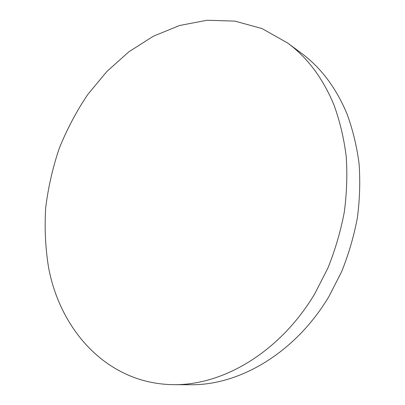 <?xml version="1.0" encoding="UTF-8"?>
<svg xmlns="http://www.w3.org/2000/svg" width="405" height="405" viewBox="0 0 405 405"><rect width="100%" height="100%" fill="white"/><g stroke="black" fill="none" stroke-linecap="round" stroke-linejoin="round"><path stroke-width="0.61" d="M334.079 105.259C322.998 78.373 307.471 57.596 287.494 42.93L262.07 28.583L234.88 21.116L207.056 20.25L179.592 25.495L153.313 36.237L128.896 51.789L106.89 71.462L87.718 94.562C76.418 111.4 66.931 129.322 59.262 148.331C52.685 167.761 48.165 187.591 45.694 207.826C44.439 228.086 45.401 248.022 48.585 267.619C60.35 330.612 107.689 384.218 174.023 384.664C223.57 385.216 280.316 351.748 314.832 293.666L327.939 267.963C335.193 249.885 340.635 231.331 344.26 212.306C346.801 193.241 347.444 174.509 346.184 156.107C343.87 138.12 339.835 121.171 334.079 105.259M174.023 384.664L190.876 384.75C239.735 385.276 295.265 352.841 328.85 296.662L341.587 271.79C348.624 254.299 353.879 236.338 357.367 217.905C359.787 199.432 360.349 181.268 359.053 163.407C356.724 145.932 352.714 129.448 347.014 113.947C336.064 87.743 320.74 67.407 301.052 52.944L287.494 42.93"/></g></svg>
